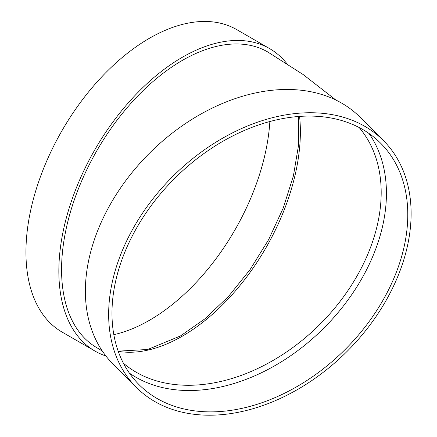 <?xml version="1.0" encoding="UTF-8"?>
<svg xmlns="http://www.w3.org/2000/svg" width="437" height="437" viewBox="0 0 437 437"><rect width="100%" height="100%" fill="white"/><g stroke="black" fill="none" stroke-linecap="round" stroke-linejoin="round"><path stroke-width="0.66" d="M369.019 133.482A170.785 120.765 -45 0 1 323.926 328.018A170.785 120.765 -45 0 1 129.39 373.111M136.399 387.45L113.134 364.185A174.625 123.48 -45 0 1 85.379 291.113A174.625 123.48 -45 0 1 190.8 120.088A174.625 123.48 -45 0 1 360.088 117.22L383.358 140.49A174.625 123.48 -45 0 1 347.197 351.282A174.625 123.48 -45 0 1 136.399 387.45A174.625 123.48 -45 0 1 108.649 314.383A174.625 123.48 -45 0 1 214.07 143.358A174.625 123.48 -45 0 1 383.358 140.49M335.977 100.095L303.223 74.601L267.723 51.954A170.785 98.604 120 0 0 136.115 97.713A170.785 98.604 120 0 0 61.568 269.58A170.785 98.604 120 0 0 96.938 347.765L102.313 351.026M105.891 355.969A174.625 100.821 -60 0 1 95.015 351.091A174.625 100.821 -60 0 1 95.015 149.449A174.625 100.821 -60 0 1 269.64 48.627A174.625 100.821 -60 0 1 286.852 63.6M95.015 351.091L62.109 332.093A174.625 100.821 -60 0 1 62.109 130.45A174.625 100.821 -60 0 1 236.734 29.629L269.64 48.627M269.858 121.519A170.785 98.604 -60 0 1 149.421 320.305A170.785 98.604 -60 0 1 113.828 334.66M111.976 313.274A170.785 120.765 -45 0 1 215.08 146.013A170.785 120.765 -45 0 1 380.643 143.21A170.785 120.765 -45 0 1 345.274 349.365A170.785 120.765 -45 0 1 139.119 384.735A170.785 120.765 -45 0 1 111.976 313.274M123.414 363.229A166.939 118.045 135 0 0 236.608 377.011A166.939 118.045 135 0 0 363.098 264.56A166.939 118.045 135 0 0 359.132 127.506M299.585 116.411A166.939 96.386 -60 0 1 182.327 336.168A166.939 96.386 -60 0 1 118.241 351.332M118.176 351.151L147.755 349.48L180.41 335.977L204.997 318.792L228.595 296.319L250.128 269.542L268.624 239.656L283.258 207.99L293.396 175.947L298.586 144.98L298.624 116.482"/></g></svg>
